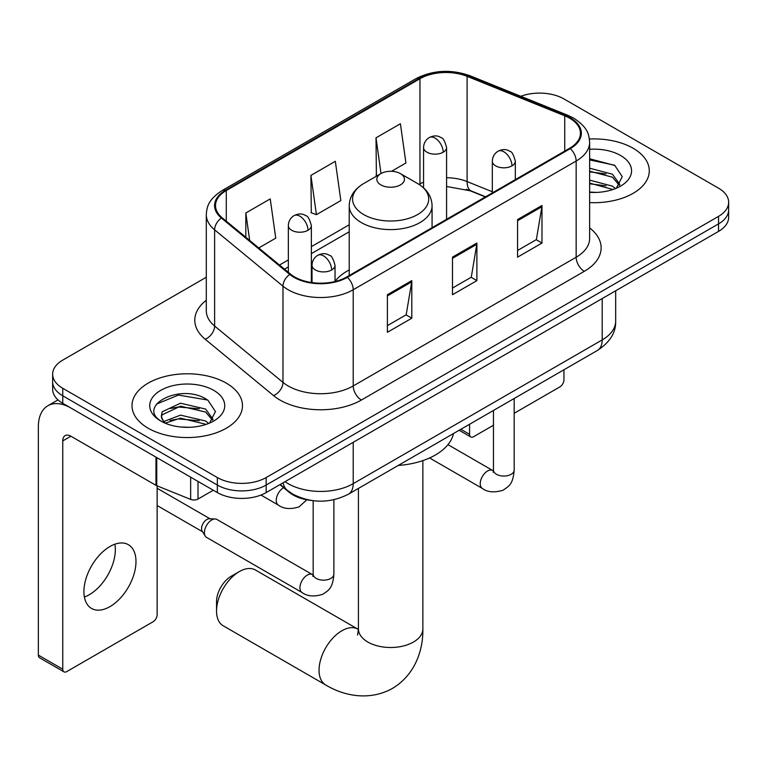 <?xml version="1.0" encoding="UTF-8"?>
<svg xmlns="http://www.w3.org/2000/svg" width="767" height="767" viewBox="0 0 767 767"><rect width="100%" height="100%" fill="white"/><g stroke="black" fill="none" stroke-linecap="round" stroke-linejoin="round"><path stroke-width="1.15" d="M349.225 269.917A60.986 35.205 0 0 0 335.035 281.316M485.338 196.927L468.167 189.986A46.03 26.577 0 0 0 466.25 189.248M310.999 500.41A34.515 19.932 180 0 1 289.159 492.261L279.917 484.639M206.294 277.242L62.76 360.107A34.515 19.932 0 0 0 52.645 374.2L52.645 389.233A34.515 19.932 0 0 0 62.76 403.327L217.349 492.577A34.515 19.932 0 0 0 266.168 492.577L718.535 231.404A34.515 19.932 0 0 0 728.65 217.31L728.65 209.794A34.515 19.932 0 0 1 718.535 223.887A34.515 19.932 0 0 0 728.65 209.794L728.65 202.277A34.515 19.932 0 0 0 718.535 188.183L563.946 98.933A34.515 19.932 0 0 0 520.812 96.287M52.645 374.2A34.515 19.932 0 0 0 62.76 388.294L217.349 477.544A34.515 19.932 0 0 0 266.168 477.544L266.168 485.06L718.535 223.887L266.168 485.06A34.515 19.932 0 0 1 217.349 485.06A34.515 19.932 0 0 0 266.168 485.06L266.168 492.577M62.76 388.294L62.76 395.81L217.349 485.06L62.76 395.81A34.515 19.932 0 0 1 52.645 381.717A34.515 19.932 0 0 0 62.76 395.81L62.76 403.327M633.111 148.252A55.234 31.888 0 0 0 589.411 139.028A55.234 31.888 0 0 1 633.111 148.252A55.234 31.888 0 0 1 649.285 170.801A55.234 31.888 0 0 0 633.111 148.252M226.294 383.126A55.234 31.888 0 0 0 166.103 376.213A55.234 31.888 0 0 0 132.01 405.676A55.234 31.888 0 0 0 148.194 428.226A55.234 31.888 0 0 0 208.375 435.129A55.234 31.888 0 0 0 242.477 405.676A55.234 31.888 0 0 0 226.294 383.126A55.234 31.888 0 0 0 166.103 376.213A55.234 31.888 0 0 0 132.01 405.676A55.234 31.888 0 0 0 148.194 428.226A55.234 31.888 0 0 0 208.375 435.129A55.234 31.888 0 0 0 242.477 405.676A55.234 31.888 0 0 0 226.294 383.126M569.651 118.195A36.816 21.255 180 0 1 580.427 133.218A36.816 21.255 180 0 1 569.651 148.252L346.713 276.964A36.816 21.255 180 0 1 290.52 274.126L222.162 217.761A36.816 21.255 180 0 1 215.498 205.566A36.816 21.255 180 0 1 226.284 190.532L419.952 78.723A36.816 21.255 180 0 1 467.103 76.345L564.733 115.807A36.816 21.255 180 0 1 569.651 118.195M570.293 117.811A37.736 21.792 0 0 0 565.26 115.376L467.63 75.904A37.736 21.792 0 0 0 419.3 78.349L225.632 190.158A37.736 21.792 0 0 0 221.404 218.068L289.763 274.433A37.736 21.792 0 0 0 347.365 277.338L570.293 148.625A37.736 21.792 0 0 0 570.293 117.811M387.393 294.72L387.393 332.303L411.802 318.209L411.802 280.626L387.393 294.72M387.393 325.63L406.194 314.777L411.706 281.873A9.204 5.311 -120 0 0 411.802 280.626M406.031 314.873L411.802 318.209M517.572 219.563L517.572 257.146L541.981 243.053L541.981 205.47L517.572 219.563M517.572 250.473L536.373 239.62L541.886 206.716A9.204 5.311 -120 0 0 541.981 205.47M536.21 239.716L541.981 243.053M452.482 257.137L452.482 294.72L476.892 280.626L476.892 243.053L452.482 257.137M452.482 288.056L471.283 277.203L476.796 244.299A9.204 5.311 -120 0 0 476.892 243.053M471.12 277.299L476.892 280.626M589.631 202.584A55.234 31.888 0 0 0 649.285 170.801A55.234 31.888 0 0 1 589.631 202.584M266.168 477.544L718.535 216.371A34.515 19.932 0 0 0 728.65 202.277M391.544 171.3L405.925 162.997L400.412 123.736L376.003 137.83L376.396 175.183M258.776 247.952L275.746 238.154L270.233 198.893L245.823 212.986L245.823 237.271M310.913 175.403L316.426 214.674L340.836 200.58L335.323 161.31L310.913 175.403L311.306 212.756M316.426 214.674L310.913 212.612M377.479 175.585L376.003 175.029M376.003 137.83L381.017 173.543M245.823 212.986L249.678 240.454M589.631 192.066L596.496 192.412M589.631 180.13L612.44 186.141L615.479 188.577M589.631 183.112L612.986 189.497M589.631 168.203L612.44 174.205L619.909 184.531M589.631 171.185L612.44 177.196L619.324 185.307M589.631 192.306A37.506 21.658 0 0 0 620.58 186.113A37.506 21.658 0 0 0 620.58 155.49A37.506 21.658 0 0 0 589.631 149.297M616.371 188.212L622.248 176.669L614.818 165.471L589.631 158.769M589.631 159.929L614.309 165.135M589.631 171.856L606.007 173.908M589.631 183.792L606.007 185.835M460.852 429.299L469.567 434.333A5.752 3.317 120 0 0 470.765 436.969A5.752 3.317 120 0 0 473.642 436.682L493.469 425.234M514.178 413.279L559.881 386.884A5.752 3.317 120 0 0 563.946 379.838L563.946 369.771M469.567 434.333L469.567 424.266M216.534 611.05L216.534 601.654A20.709 11.956 -60 0 1 231.183 576.285L239.314 571.588A32.214 18.6 120 0 0 216.534 611.05A32.214 18.6 120 0 0 223.207 625.795L325.726 684.989A32.214 18.6 -60 0 1 320.788 659.169A32.214 18.6 -60 0 1 341.833 630.781A32.214 18.6 -60 0 1 357.94 629.18L358.429 629.458M380.883 184.895A13.806 7.967 0 0 0 400.412 184.895A13.806 7.967 0 0 0 400.412 173.62L417.555 183.514A38.053 21.965 0 0 1 417.555 214.587A38.053 21.965 0 0 1 363.74 214.587A38.053 21.965 0 0 1 363.74 183.514C354.373 189.085 349.531 196.477 349.225 205.7A41.428 23.911 0 0 0 361.362 222.603A41.428 23.911 0 0 0 406.5 227.789A41.428 23.911 0 0 0 432.07 205.7C431.763 196.477 426.931 189.085 417.555 183.514L400.412 173.62A13.806 7.967 0 0 0 380.883 173.62A13.806 7.967 0 0 0 380.883 184.895M398.255 465.435A63.287 36.538 0 0 0 453.479 433.556M357.94 629.18L255.421 569.996A32.214 18.6 120 0 0 239.314 571.588L231.183 576.285M204.415 532.653A10.354 5.983 -60 0 1 211.73 519.968A10.354 5.983 -60 0 1 215.153 518.971A10.354 5.983 -60 0 1 216.908 519.451L312.428 574.598A10.354 5.983 -60 0 0 307.711 574.866A10.354 5.983 -60 0 0 307.251 575.116A10.354 5.983 -60 0 0 300.491 584.233A10.354 5.983 -60 0 0 302.073 592.536L206.553 537.389A10.354 5.983 -60 0 1 205.259 536.114A10.354 5.983 -60 0 1 204.415 532.653M205.259 536.114L202.172 531.157A7.478 4.314 -60 0 1 201.568 528.655A7.478 4.314 -60 0 1 206.85 519.499A7.478 4.314 -60 0 1 209.324 518.78L215.153 518.971M114.868 544.206A36.816 21.255 -60 0 1 89.298 594.713A36.816 21.255 -60 0 1 84.38 597.004M109.949 606.63A36.816 21.255 120 0 0 134.004 574.186A36.816 21.255 120 0 0 128.357 544.685A36.816 21.255 120 0 0 109.949 546.507A36.816 21.255 120 0 0 85.894 578.951A36.816 21.255 120 0 0 91.541 608.452A36.816 21.255 120 0 0 109.949 606.63M198.02 481.417L198.02 499.039L213.284 490.228M155.969 457.142L70.9 408.025A46.03 26.577 -120 0 0 47.88 405.743A46.03 26.577 -120 0 0 38.35 426.816L38.35 655.114L62.76 669.198L62.76 440.9A11.505 6.644 60 0 1 65.137 435.637A11.505 6.644 60 0 1 70.9 436.212L155.969 485.329L155.969 457.142A5.752 3.317 0 0 0 156.736 457.515M62.76 669.198A5.752 3.317 120 0 0 63.949 671.834L39.539 657.741A5.752 3.317 -60 0 1 38.35 655.114M63.949 671.834A5.752 3.317 120 0 0 66.825 671.547L153.074 621.759A5.752 3.317 120 0 0 157.139 614.712L157.139 485.856M198.02 499.039A5.752 3.317 180 0 1 190.657 499.403L156.736 485.693A5.752 3.317 180 0 1 155.969 485.329M181.002 427.027L189.679 427.286M163.764 421.524L180.513 415.139L205.633 421.006L208.672 423.451M165.308 423.135L180.513 418.12L206.179 424.372M164.023 422.684L161.338 416.385A26.001 15.014 0 0 0 165.538 423.336M161.338 416.385L162.125 411.831L180.513 403.202L205.633 409.079L213.101 419.396M161.406 416.749L162.125 414.813L180.513 406.184L205.633 412.061L212.517 420.172M209.564 423.077L215.441 411.543L208.001 400.345C181.683 381.429 134.915 406.357 161.923 421.639L162.058 421.725M213.763 390.365A37.506 21.658 0 0 0 160.715 390.365A37.506 21.658 0 0 0 160.715 420.987A37.506 21.658 0 0 0 213.772 420.987A37.506 21.658 0 0 0 213.763 390.365M156.439 404.104L178.462 395.063L207.493 400M170.197 408.495L178.462 406.999L199.19 408.773M170.197 420.431L178.462 418.926L199.19 420.709M289.159 491.762L289.159 492.261M285.036 481.676A46.03 26.577 0 0 0 288.133 483.651A46.03 26.577 0 0 0 353.223 483.651L602.191 339.915A46.03 26.577 0 0 0 615.671 321.124C616.006 332.542 609.928 342.312 597.426 350.442L348.458 494.188A23.01 13.288 60 0 0 353.223 483.651L353.223 442.31M602.191 298.574L602.191 339.915A23.01 13.288 60 0 1 597.426 350.442M283.176 482.75A23.01 15.388 129.5 0 0 287.184 490.238L280.195 484.476M718.535 231.404L718.535 216.371M217.349 492.577L217.349 477.544M589.631 227.914A57.535 33.211 180 0 1 584.291 271.326L361.362 400.038A11.505 6.644 60 0 1 353.223 385.945L576.151 257.233A46.03 26.577 0 0 0 589.631 238.441L589.631 142.24A46.03 26.577 180 0 1 576.151 161.032A11.505 6.644 -120 0 0 570.293 148.625M361.362 400.038A57.535 33.211 180 0 1 279.993 400.038A57.535 33.211 180 0 1 273.551 395.599L205.192 339.235A57.535 33.211 180 0 1 206.294 300.261M288.133 385.945A46.03 26.577 0 0 0 353.223 385.945L353.223 289.744A46.03 26.577 180 0 1 282.975 286.187L214.616 229.832A46.03 26.577 180 0 1 206.294 214.587L206.294 310.788A46.03 26.577 0 0 0 214.616 326.033L282.975 382.397A46.03 26.577 0 0 0 288.133 385.945M589.631 142.24C588.893 134.33 588.164 127.753 573.774 118.185L567.724 115.251A11.505 5.388 112 0 0 565.26 115.376M567.724 115.251L470.104 75.78C451.034 69.04 432.952 70.018 415.829 78.723A11.505 6.644 60 0 1 419.3 78.349M225.632 190.158A11.505 6.644 -120 0 0 222.162 190.532C208.202 199.679 206.937 206.572 206.294 214.587M221.404 218.068A11.505 7.699 129.5 0 0 214.616 229.832L214.616 326.033A11.505 7.699 -50.5 0 1 205.192 339.235M470.104 75.78A11.505 5.388 112 0 0 467.63 75.904M289.763 274.433A11.505 7.699 129.5 0 0 282.975 286.187L282.975 382.397A11.505 7.699 -50.5 0 1 273.551 395.599M347.365 277.338A11.505 6.644 60 0 1 353.223 289.744L576.151 161.032L576.151 257.233A11.505 6.644 60 0 0 584.291 271.326M226.284 190.532L226.284 221.164M564.733 115.807L564.733 151.089M467.103 76.345L467.103 181.568A36.816 21.255 0 0 0 446.576 177.723M492.318 191.76L467.103 181.568A20.709 9.703 -68 0 0 471.226 190.973L446.576 186.477M423.566 182.115A36.816 21.255 0 0 0 419.952 183.946L419.089 184.444M419.952 78.723L419.952 183.946A20.709 11.956 60 0 1 419.923 185M349.225 224.779L311.354 246.648M288.344 259.936L279.495 265.037M452.482 258.335L476.796 244.299M517.572 220.752L541.886 206.716M387.393 295.909L411.706 281.873M422.866 460.612L422.866 628.902A32.214 18.6 180 0 1 413.432 642.056A32.214 18.6 180 0 1 367.872 642.056A32.214 18.6 180 0 1 358.429 628.902L357.566 635.076M511.963 165.873A11.505 6.644 0 0 0 515.328 161.175C513.507 154.522 511.685 151.252 509.873 151.377C506.536 149.038 502.606 148.98 498.071 151.204A11.505 6.644 60 0 1 503.823 151.78A11.505 6.644 -120 0 1 511.963 165.873A11.505 6.644 0 0 1 495.683 165.873A11.505 6.644 0 0 1 492.318 161.175C492.491 156.813 494.408 153.486 498.071 151.204M429.587 457.966L482.376 488.445A10.354 5.983 -60 0 1 480.784 480.142A10.354 5.983 -60 0 1 487.553 471.015A10.354 5.983 -60 0 1 488.013 470.765A10.354 5.983 -60 0 1 492.73 470.507L447.957 444.659M493.133 472.319L493.469 470.075A10.354 5.983 -0 0 0 496.498 474.303A10.354 5.983 -0 0 0 510.669 474.562A10.354 5.983 -0 0 0 514.178 470.075C513.008 484.686 508.789 486.24 503.008 490.228C494.351 492.865 487.476 492.261 482.376 488.445M331.66 269.965A11.505 6.644 0 0 0 335.035 265.267C333.204 258.613 331.392 255.353 329.57 255.478C326.234 253.129 322.303 253.072 317.768 255.306A11.505 6.644 60 0 1 323.521 255.871A11.505 6.644 -120 0 1 331.66 269.965A11.505 6.644 0 0 1 315.39 269.965A11.505 6.644 0 0 1 312.016 265.267C312.188 260.905 314.106 257.587 317.768 255.306M312.84 576.41L313.166 574.176A10.354 5.983 -0 0 0 316.205 578.404A10.354 5.983 -0 0 0 330.376 578.654A10.354 5.983 -0 0 0 333.885 574.176C332.705 588.778 328.497 590.341 322.706 594.32C314.058 596.956 307.174 596.362 302.073 592.536M443.211 152.202A11.505 6.644 0 0 0 446.576 147.504C444.755 140.85 442.933 137.59 441.121 137.715C437.784 135.366 433.854 135.308 429.319 137.533A11.505 6.644 60 0 1 435.071 138.108A11.505 6.644 -120 0 1 443.211 152.202A11.505 6.644 0 0 1 426.941 152.202A11.505 6.644 0 0 1 423.566 147.504C423.739 143.141 425.656 139.815 429.319 137.533M307.989 230.273A11.505 6.644 0 0 0 311.354 225.575C309.532 218.921 307.711 215.661 305.899 215.786C302.562 213.437 298.631 213.379 294.097 215.604A11.505 6.644 60 0 1 299.849 216.179A11.505 6.644 -120 0 1 307.989 230.273A11.505 6.644 0 0 1 291.709 230.273A11.505 6.644 0 0 1 288.344 225.575C288.517 221.212 290.434 217.895 294.097 215.604M306.829 499.787L299.034 506.901C290.377 509.537 283.502 508.943 278.402 505.117A10.354 5.983 -60 0 1 276.254 500.372A10.354 5.983 -60 0 1 283.608 487.678M62.76 440.9L70.9 436.212M156.736 457.583L156.736 485.693M190.657 499.403L190.657 477.16M348.458 494.188C329.935 503.488 311.421 503.488 292.898 494.188L287.184 490.238M615.671 321.124L615.671 290.789M415.829 78.723L222.162 190.532M349.225 231.787L311.354 253.647M288.344 266.935L284.49 269.159M485.588 196.783L471.226 190.973M470.765 436.969L459.165 430.268M422.866 628.902C423.288 650.042 415.091 674.902 392.455 688.402C369.464 701.249 343.837 695.928 325.726 684.989M432.07 227.684L432.07 205.7M349.225 275.516L349.225 205.7M380.883 173.62L363.74 183.514M358.429 488.426L358.429 628.902M493.44 470.88L492.73 470.507M514.178 398.504L514.178 470.075M515.328 179.612L515.328 161.175M493.469 410.46L493.469 470.075M492.318 192.9L492.318 161.175M313.137 574.972L312.428 574.598M333.885 499.739L333.885 574.176M335.035 281.508L335.035 265.267M157.139 505.539L202.546 531.752M313.166 500.707L313.166 574.176M312.016 282.592L312.016 265.267M157.139 488.263L210.024 518.799M446.576 219.304L446.576 147.504M423.566 187.857L423.566 147.504M311.354 282.496L311.354 225.575M278.402 505.117L260.953 495.051M288.344 272.333L288.344 225.575M47.88 405.743L58.004 399.895"/></g></svg>

